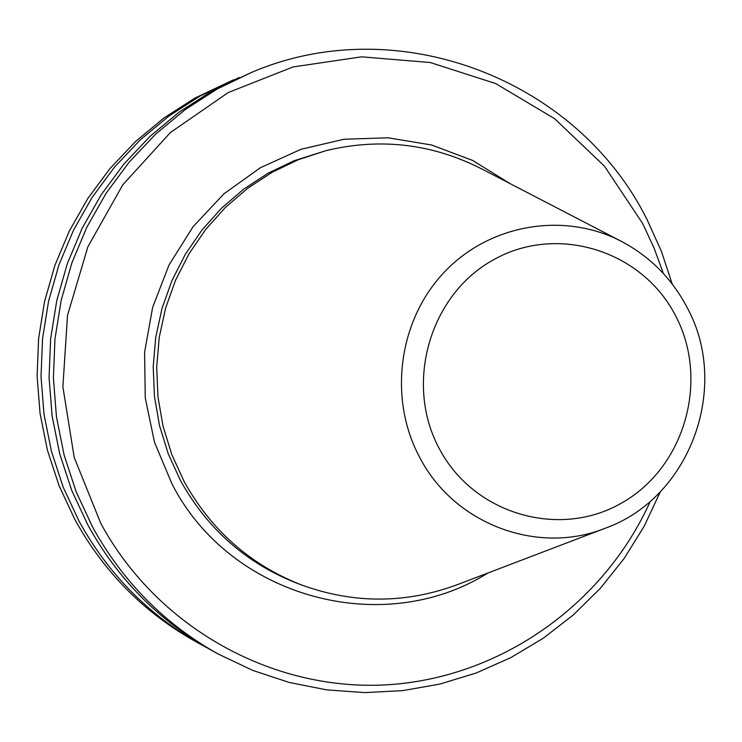 <?xml version="1.0" encoding="UTF-8"?>
<svg xmlns="http://www.w3.org/2000/svg" width="742" height="742" viewBox="0 0 742 742"><rect width="100%" height="100%" fill="white"/><g stroke="black" fill="none" stroke-linecap="round" stroke-linejoin="round"><path stroke-width="1.11" d="M233.452 79.848L194.756 98.157L163.815 118.08L135.387 141.676L109.918 168.629L87.788 198.541L69.34 230.985L54.852 265.478L44.557 301.521L38.612 338.565L37.1 376.073L40.059 413.47L47.423 450.208L59.091 485.732L74.868 519.521C103.936 572.119 144.254 612.846 195.842 641.7L201.24 644.677C149.179 615.563 108.48 574.447 79.144 521.348L63.218 487.234L51.448 451.368L44.01 414.286L41.023 376.528L42.544 338.667L48.555 301.261L58.943 264.875L73.569 230.048L92.194 197.298L114.528 167.098L140.238 139.895L168.926 116.067L200.155 95.959L239.286 77.52M672.206 284L661.419 251.334L647.256 220.022C577.721 79.413 397.916 9.6 251.399 72.466L217.137 89.049L185.008 109.742L155.495 134.265L129.043 162.275L106.06 193.374L86.888 227.098L71.844 262.965L61.141 300.436L54.964 338.964L53.396 377.956L56.457 416.846L64.109 455.041L76.231 491.974L92.62 527.098C122.81 581.774 164.678 624.096 218.222 654.045L212.286 650.762C159.252 621.11 117.793 579.214 87.908 525.086L71.677 490.314L59.685 453.761L52.107 415.947L49.065 377.455L50.623 338.862L56.735 300.723L67.327 263.633L82.232 228.128L101.209 194.747L123.97 163.963L150.162 136.231L179.388 111.959L211.201 91.47L251.399 72.466M206.768 647.645L201.24 644.677M660.352 491.733L644.186 526.217L624.115 558.541L600.399 588.239L573.371 614.905L543.385 638.139L510.848 657.607L476.216 672.994L439.96 684.068L402.609 690.644L364.674 692.601L326.712 689.874L289.287 682.473L252.939 670.48L218.222 654.045M650.354 501.193C603.543 605.426 498.828 678.939 384.922 684.922C271.099 690.7 157.072 627.073 100.875 523.546L74.219 457.489L62.884 386.86L67.513 315.378L87.862 246.817L122.81 184.777L170.456 132.475L228.23 92.546L293.053 66.947L361.558 56.828L430.249 62.523L495.684 83.568L554.701 118.748L604.47 166.208L642.674 223.546L654.064 248.06L663.339 273.464M604.238 528.619L458.324 584.297C406.236 603.83 353.888 604.025 301.271 584.872C250.286 564.792 211.238 530.335 184.118 481.502L171.801 454.558L163.027 426.168L157.963 396.831L156.692 367.058L159.242 337.35L165.568 308.236L175.557 280.226L189.034 253.783L205.757 229.371L225.429 207.408L247.698 188.273L272.175 172.265L298.442 159.651L326.044 150.635C380.488 137.585 432.484 143.735 482.012 169.065L620.646 240.974M510.097 183.626L472.691 160.467L431.529 144.987L388.112 137.799L344.01 139.246L300.881 149.327L260.349 167.738L223.954 193.82L193.105 226.644L169.018 264.987L152.639 307.383L144.607 352.227L145.246 397.795L154.522 442.325L172.07 484.118C230.363 597.839 382.993 638.945 487.884 573.019M326.044 150.635L294.045 160.754L267.945 173.285L243.626 189.191L221.496 208.214L201.954 230.029L185.333 254.274L171.949 280.541L162.016 308.375L155.737 337.295L153.195 366.808L154.466 396.386L159.493 425.528L168.211 453.724L180.454 480.501C207.398 529.009 246.205 563.243 296.865 583.193L301.271 584.872M622.195 241.781C564.875 211.461 490.212 223.722 444.504 271.924C398.658 319.96 388.047 397.916 419.425 456.868C453.761 524.204 538.015 555.73 605.871 527.998C690.292 497.502 730.629 386.712 687.055 307.373C671.983 278.788 650.363 256.927 622.195 241.781M675.665 315.925C709.677 380.479 684.643 467.692 621.685 502.974C559.236 539.221 473.368 514.113 439.143 448.353C403.982 383.132 430.063 294.036 494.163 259.431C557.761 223.861 642.581 250.852 675.665 315.925"/></g></svg>
